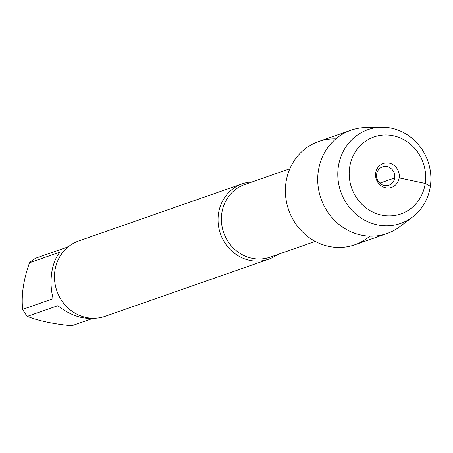 <?xml version="1.0" encoding="UTF-8"?>
<svg xmlns="http://www.w3.org/2000/svg" width="453" height="453" viewBox="0 0 453 453"><rect width="100%" height="100%" fill="white"/><g stroke="black" fill="none" stroke-linecap="round" stroke-linejoin="round"><path stroke-width="0.68" d="M277.553 254.558A39.932 37.129 -109.3 0 1 268.64 259.212A39.932 37.129 -109.3 0 1 218.471 213.669A39.932 37.129 -109.3 0 1 242.31 183.816A39.932 37.129 -109.3 0 1 252.185 181.913M335.86 138.878A54.705 50.866 70.7 0 0 288.652 209.926A54.705 50.866 70.7 0 0 369.824 236.143M242.31 183.816L78.748 240.934A39.932 37.129 70.7 0 0 56.857 290.871A39.932 37.129 70.7 0 0 105.079 316.336L268.64 259.212M92.689 318.261C81.314 319.082 69.694 314.897 57.82 305.713L27.339 316.358A38.335 35.645 -109.3 0 1 22.65 309.354C21.195 295.124 23.488 279.592 29.53 262.751A38.335 35.645 -109.3 0 1 35.94 258.102L66.421 247.457L68.992 246.222M93.176 318.266L71.716 325.764C53.177 323.94 38.386 320.803 27.339 316.358M22.65 309.354L53.131 298.708C50.957 290.118 50.481 281.46 51.71 272.74C53.052 264.082 55.815 257.202 60.017 252.106L29.53 262.751M376.647 174.139A9.734 9.049 70.7 0 0 388.878 185.237A9.734 9.049 70.7 0 0 394.688 177.961A9.734 9.049 70.7 0 0 382.457 166.857A9.734 9.049 70.7 0 0 376.647 174.139M375.696 172.95A12.656 11.767 70.7 0 0 391.715 187.344A12.656 11.767 70.7 0 0 394.863 166.013A12.656 11.767 70.7 0 0 375.696 172.95M349.631 167.423A40.787 37.927 70.7 0 0 401.245 213.81A40.787 37.927 70.7 0 0 411.398 145.068A40.787 37.927 70.7 0 0 349.631 167.423M381.301 127.236L365.65 127.57A54.705 50.866 70.7 0 0 350.973 130.215A54.705 50.866 70.7 0 0 318.317 171.121A54.705 50.866 70.7 0 0 387.049 233.516A54.705 50.866 70.7 0 0 400.18 226.443L412.632 216.964A49.649 46.161 -109.3 0 1 360.582 217.7A49.649 46.161 -109.3 0 1 338.34 166.761A49.649 46.161 -109.3 0 1 381.301 127.236A49.649 46.161 -109.3 0 1 427.926 161.291A49.649 46.161 -109.3 0 1 412.632 216.964M350.973 130.215L318.64 141.506A54.705 50.866 70.7 0 0 285.985 182.412A54.705 50.866 70.7 0 0 354.71 244.807L387.049 233.516M379.795 183.159L394.688 177.961L399.15 177.921L425.22 183.448L430.35 186.262M289.846 168.759L244.756 184.507A38.471 35.77 70.7 0 0 223.669 232.621A38.471 35.77 70.7 0 0 270.124 257.151L315.22 241.404"/></g></svg>
